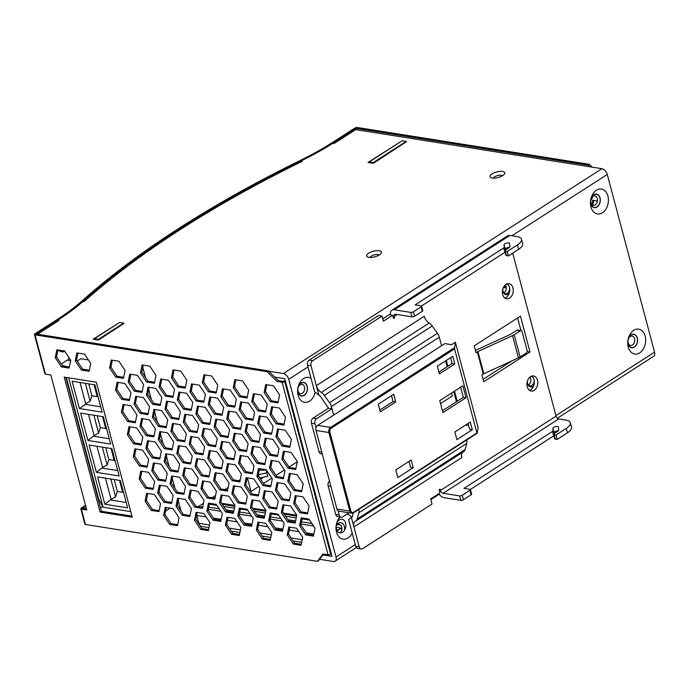 <?xml version="1.0" encoding="UTF-8"?>
<svg xmlns="http://www.w3.org/2000/svg" width="689" height="689" viewBox="0 0 689 689"><rect width="100%" height="100%" fill="white"/><g stroke="black" fill="none" stroke-linecap="round" stroke-linejoin="round"><path stroke-width="1.03" d="M368.925 257.359A7.639 2.885 -14.9 0 0 381.103 253.397A7.639 2.885 -14.9 0 0 379.2 250.753A7.639 2.885 -14.9 0 0 369.493 252.742A7.639 2.885 -14.9 0 0 367.633 256.988A7.639 2.885 -14.9 0 0 368.925 257.359M379.165 255.059A4.771 1.8 -14.9 0 0 377.96 254.551A4.771 1.8 -14.9 0 0 373.154 255.231A4.771 1.8 -14.9 0 0 370.139 257.462M492.23 178.063A7.639 2.885 -14.9 0 0 504.408 174.102A7.639 2.885 -14.9 0 0 502.505 171.449A7.639 2.885 -14.9 0 0 492.799 173.447A7.639 2.885 -14.9 0 0 490.93 177.684A7.639 2.885 -14.9 0 0 492.23 178.063M502.47 175.764A4.771 1.8 -14.9 0 0 501.265 175.256A4.771 1.8 -14.9 0 0 496.459 175.936A4.771 1.8 -14.9 0 0 493.436 178.167M502.841 288.863A5.727 4.039 99 0 0 502.824 289.053A5.727 4.039 99 0 0 503.039 291.507A5.727 4.039 99 0 0 509.18 293.376M502.832 288.992A4.771 3.367 99 0 0 503.013 290.991A4.771 3.367 99 0 0 505.476 293.643A4.771 3.367 99 0 0 509.619 288.114M503.9 292.73A4.771 3.367 99 0 0 506.088 286.331A4.771 3.367 99 0 0 505.399 284.833M527.395 381.12A5.727 4.039 99 0 0 527.378 381.31A5.727 4.039 99 0 0 527.585 383.773A5.727 4.039 99 0 0 533.725 385.633M527.378 381.258A4.771 3.367 99 0 0 527.559 383.256A4.771 3.367 99 0 0 530.022 385.9A4.771 3.367 99 0 0 534.173 380.371M528.454 384.996A4.771 3.367 99 0 0 530.642 378.588A4.771 3.367 99 0 0 529.944 377.098M311.04 378.347A12.6 8.879 99 0 0 298.096 387.029A12.6 8.879 99 0 0 297.639 389.879A12.6 8.879 99 0 0 298.104 395.288A12.6 8.879 99 0 0 306.734 402.264A12.6 8.879 99 0 0 315.157 392.282M297.674 389.509A6.873 4.849 99 0 0 297.941 392.179A6.873 4.849 99 0 0 304.202 395.357A6.873 4.849 99 0 0 307.191 386.228A6.873 4.849 99 0 0 302.66 382.404A6.873 4.849 99 0 0 298.01 387.399M340.047 517.051A12.6 8.879 99 0 0 336.499 523.89A12.6 8.879 99 0 0 336.043 526.74A12.6 8.879 99 0 0 336.508 532.149A12.6 8.879 99 0 0 343.647 539.22A12.6 8.879 99 0 0 352.2 533.028M336.077 526.37A6.873 4.849 99 0 0 336.353 529.04A6.873 4.849 99 0 0 342.605 532.218A6.873 4.849 99 0 0 345.594 523.089A6.873 4.849 99 0 0 341.064 519.256A6.873 4.849 99 0 0 336.413 524.26M628.23 347.067A12.6 8.879 99 0 0 639.702 352.889A12.6 8.879 99 0 0 645.18 336.163A12.6 8.879 99 0 0 636.688 329.161A12.6 8.879 99 0 0 628.213 338.799A12.6 8.879 99 0 0 627.765 341.658A12.6 8.879 99 0 0 628.23 347.067M627.8 341.279A6.873 4.849 99 0 0 628.067 343.949A6.873 4.849 99 0 0 634.328 347.127A6.873 4.849 99 0 0 637.316 337.998A6.873 4.849 99 0 0 632.786 334.174A6.873 4.849 99 0 0 628.127 339.169M590.947 206.958A12.6 8.879 99 0 0 602.427 212.78A12.6 8.879 99 0 0 607.905 196.055A12.6 8.879 99 0 0 599.413 189.062A12.6 8.879 99 0 0 590.938 198.699A12.6 8.879 99 0 0 590.482 201.55A12.6 8.879 99 0 0 590.947 206.958M590.516 201.171A6.873 4.849 99 0 0 590.792 203.841A6.873 4.849 99 0 0 597.053 207.019A6.873 4.849 99 0 0 600.033 197.898A6.873 4.849 99 0 0 595.503 194.065A6.873 4.849 99 0 0 590.852 199.069M319.662 559.313L333.364 561.483A5.727 3.436 -122.7 0 0 335.104 561.182A5.727 3.436 -122.7 0 0 336.017 556.996L288.734 379.303A5.727 3.436 -122.7 0 0 283.36 373.541L268.676 371.216M351.545 517.181A12.6 8.879 99 0 0 346.834 514.235M555.928 415.57L654.55 352.148L607.267 174.455L511.927 235.767M406.295 141.762L373.36 163.31L368.012 162.458L401.747 141.038M123.822 323.503L98.501 340.073L93.144 339.229L119.171 322.762M283.36 373.541L601.893 168.693L355.696 129.61L334.122 143.484A190.965 72.164 165.1 0 1 333.993 143.57L333.769 142.709L356.11 128.343L588.122 165.171L589.758 166.764M302.333 161.26A734.629 277.607 -14.9 0 0 83.903 301.739M285.16 380.319L283.42 381.43L278.339 380.621L268.305 370.854L36.293 334.019L58.643 319.644L58.875 320.497A190.965 72.164 165.1 0 1 58.78 320.557L37.542 334.217M274.696 377.081L284.721 378.666L332.003 556.359L322.952 554.921M170.08 508.146L165.601 511.023M102.67 506.432L100.482 507.836M654.55 352.148A5.727 3.436 57.3 0 1 653.637 356.325L557.375 418.232M601.893 168.693A5.727 3.436 57.3 0 1 607.267 174.455M532.735 377.038A4.771 3.367 99 0 0 531.52 376.47A4.771 3.367 99 0 0 530.883 376.461M508.189 284.772A4.771 3.367 99 0 0 506.975 284.212A4.771 3.367 99 0 0 506.329 284.195M58.384 350.012A11.455 8.079 99 0 0 61.786 351.795A11.455 8.079 99 0 0 64.878 351.459M61.123 351.648A11.455 8.079 99 0 0 64.241 350.942M298.07 392.093A6.683 4.711 99 0 0 304.159 395.185A6.683 4.711 99 0 0 307.061 386.314A6.683 4.711 99 0 0 302.557 382.602A6.683 4.711 99 0 0 298.07 387.709A6.683 4.711 99 0 0 297.829 389.225A6.683 4.711 99 0 0 298.07 392.093M297.837 389.104A4.771 3.367 99 0 0 298.018 391.059A4.771 3.367 99 0 0 302.368 393.264A4.771 3.367 99 0 0 304.443 386.925A4.771 3.367 99 0 0 301.257 384.273A4.771 3.367 99 0 0 298.036 387.829M344.448 530.323A6.683 4.711 99 0 0 344.345 526.413A6.683 4.711 99 0 0 340.667 522.675A6.683 4.711 99 0 0 336.154 525.681M340.237 532.89A4.771 3.367 99 0 0 341.718 527.025A4.771 3.367 99 0 0 336.103 526.12M628.196 343.863A6.683 4.711 99 0 0 634.285 346.955A6.683 4.711 99 0 0 637.187 338.084A6.683 4.711 99 0 0 632.683 334.372A6.683 4.711 99 0 0 628.187 339.479A6.683 4.711 99 0 0 627.946 340.995A6.683 4.711 99 0 0 628.196 343.863M627.963 340.874A4.771 3.367 99 0 0 628.144 342.829A4.771 3.367 99 0 0 632.493 345.034A4.771 3.367 99 0 0 634.56 338.695A4.771 3.367 99 0 0 631.382 336.043A4.771 3.367 99 0 0 628.161 339.599M590.921 203.763A6.683 4.711 99 0 0 597.001 206.846A6.683 4.711 99 0 0 599.904 197.976A6.683 4.711 99 0 0 595.399 194.272A6.683 4.711 99 0 0 590.912 199.379A6.683 4.711 99 0 0 590.671 200.895A6.683 4.711 99 0 0 590.921 203.763M590.68 200.775A4.771 3.367 99 0 0 590.861 202.721A4.771 3.367 99 0 0 595.21 204.926A4.771 3.367 99 0 0 597.285 198.596A4.771 3.367 99 0 0 594.107 195.934A4.771 3.367 99 0 0 590.886 199.5M223.46 420.402L229.592 429.557L228.007 437.481L220.282 436.258L214.141 427.102L215.735 419.17L223.46 420.402M217.552 398.19L223.684 407.345L222.091 415.269L214.365 414.046L208.233 404.891L209.826 396.959L217.552 398.19M211.635 375.979L217.776 385.134L216.182 393.057L208.457 391.834L202.325 382.679L203.91 374.747L211.635 375.979M234.742 518.412L240.874 527.567L239.29 535.499L231.564 534.268L225.424 525.113L227.017 517.181L234.742 518.412M229.368 442.614L235.5 451.769L233.916 459.692L226.19 458.469L220.058 449.314L221.643 441.382L229.368 442.614M235.276 464.825L241.417 473.98L239.824 481.904L232.098 480.681L225.966 471.526L227.551 463.594L235.276 464.825M241.184 487.037L247.325 496.192L245.732 504.115L238.006 502.892L231.874 493.737L233.459 485.805L241.184 487.037M247.101 509.24L253.233 518.404L251.64 526.327L243.923 525.104L237.783 515.949L239.376 508.017L247.101 509.24M210.291 482.128L216.424 491.283L214.83 499.215L207.113 497.983L200.973 488.828L202.566 480.905L210.291 482.128M216.2 504.339L222.332 513.494L220.747 521.427L213.022 520.195L206.881 511.04L208.474 503.116L216.2 504.339M199.276 385.142L205.417 394.297L203.823 402.23L196.098 400.998L189.966 391.843L191.551 383.911L199.276 385.142M205.193 407.354L211.325 416.509L209.732 424.441L202.015 423.21L195.874 414.055L197.467 406.122L205.193 407.354M211.101 429.566L217.233 438.721L215.648 446.653L207.923 445.421L201.782 436.266L203.376 428.334L211.101 429.566M217.009 451.777L223.141 460.932L221.557 468.864L213.831 467.633L207.699 458.478L209.284 450.546L217.009 451.777M222.917 473.989L229.058 483.144L227.465 491.076L219.739 489.845L213.607 480.689L215.192 472.757L222.917 473.989M228.826 496.201L234.966 505.356L233.373 513.288L225.647 512.056L219.515 502.901L221.109 494.969L228.826 496.201M248.445 403.091L254.585 412.246L252.992 420.178L245.267 418.955L239.135 409.791L240.719 401.868L248.445 403.091M254.362 425.302L260.494 434.458L258.9 442.39L251.175 441.167L245.043 432.003L246.636 424.079L254.362 425.302M260.27 447.514L266.402 456.669L264.817 464.601L257.092 463.378L250.951 454.215L252.544 446.291L260.27 447.514M266.178 469.726L272.31 478.881L270.725 486.813L263 485.59L256.868 476.426L258.453 468.503L266.178 469.726M272.086 491.937L278.227 501.092L276.633 509.025L268.908 507.802L262.776 498.638L264.361 490.714L272.086 491.937M277.994 514.149L284.135 523.304L282.542 531.236L274.816 530.005L268.684 520.85L270.269 512.926L277.994 514.149M261.079 394.952L267.211 404.107L265.627 412.039L257.901 410.808L251.769 401.653L253.354 393.729L261.079 394.952M266.988 417.164L273.128 426.319L271.535 434.251L263.809 433.019L257.677 423.864L259.262 415.941L266.988 417.164M230.178 390.043L236.318 399.207L234.725 407.13L227 405.907L220.868 396.752L222.452 388.82L230.178 390.043M236.086 412.255L242.227 421.41L240.633 429.342L232.908 428.119L226.776 418.964L228.36 411.032L236.086 412.255M242.003 434.466L248.135 443.621L246.541 451.553L238.825 450.33L232.684 441.175L234.277 433.243L242.003 434.466M247.911 456.678L254.043 465.833L252.458 473.765L244.733 472.542L238.592 463.387L240.185 455.455L247.911 456.678M242.537 380.879L248.677 390.034L247.084 397.966L239.359 396.743L233.226 387.588L234.811 379.656L242.537 380.879M265.635 523.313L271.776 532.468L270.183 540.4L262.457 539.177L256.325 530.022L257.919 522.09L265.635 523.313M259.727 501.101L265.868 510.256L264.275 518.188L256.549 516.965L250.417 507.81L252.002 499.878L259.727 501.101M253.819 478.889L259.951 488.045L258.366 495.977L250.641 494.754L244.509 485.599L246.094 477.666L253.819 478.889M149.298 419.756L155.438 428.911L153.845 436.843L146.12 435.612L139.988 426.457L141.572 418.524L149.298 419.756M155.206 441.968L161.347 451.123L159.753 459.046L152.028 457.823L145.896 448.668L147.48 440.736L155.206 441.968M161.123 464.179L167.255 473.334L165.661 481.258L157.945 480.035L151.804 470.88L153.397 462.948L161.123 464.179M167.031 486.391L173.163 495.546L171.578 503.47L163.853 502.247L157.712 493.091L159.305 485.159L167.031 486.391M161.657 410.584L167.797 419.747L166.204 427.671L158.479 426.448L152.347 417.293L153.931 409.361L161.657 410.584M155.748 388.372L161.881 397.536L160.296 405.459L152.57 404.236L146.43 395.081L148.023 387.149L155.748 388.372M149.84 366.16L155.972 375.324L154.388 383.248L146.662 382.025L140.522 372.87L142.115 364.937L149.84 366.16M172.939 508.603L179.071 517.758L177.486 525.681L169.761 524.458L163.629 515.303L165.214 507.371L172.939 508.603M124.847 383.472L130.988 392.627L129.394 400.559L121.669 399.327L115.537 390.172L117.121 382.249L124.847 383.472M130.755 405.683L136.896 414.838L135.302 422.77L127.577 421.539L121.445 412.384L123.03 404.46L130.755 405.683M136.672 427.895L142.804 437.05L141.211 444.982L133.485 443.75L127.353 434.595L128.946 426.663L136.672 427.895M142.58 450.106L148.712 459.262L147.127 467.194L139.402 465.962L133.261 456.807L134.855 448.875L142.58 450.106M148.488 472.318L154.62 481.473L153.036 489.405L145.31 488.174L139.178 479.019L140.763 471.087L148.488 472.318M154.396 494.53L160.537 503.685L158.944 511.617L151.218 510.385L145.086 501.23L146.671 493.298L154.396 494.53M137.481 375.333L143.613 384.488L142.029 392.42L134.303 391.188L128.163 382.033L129.756 374.101L137.481 375.333M143.39 397.544L149.522 406.699L147.937 414.632L140.212 413.4L134.079 404.245L135.664 396.313L143.39 397.544M180.742 371.07L186.874 380.225L185.281 388.157L177.555 386.925L171.423 377.77L173.017 369.847L180.742 371.07M203.841 513.503L209.973 522.658L208.388 530.59L200.663 529.367L194.522 520.204L196.115 512.28L203.841 513.503M197.932 491.291L204.065 500.447L202.48 508.379L194.754 507.156L188.614 498.001L190.207 490.068L197.932 491.291M192.016 469.08L198.156 478.235L196.563 486.167L188.838 484.944L182.706 475.789L184.29 467.857L192.016 469.08M186.65 393.281L192.782 402.436L191.197 410.368L183.472 409.137L177.331 399.982L178.925 392.058L186.65 393.281M192.558 415.493L198.69 424.648L197.106 432.58L189.38 431.348L183.24 422.193L184.833 414.27L192.558 415.493M198.466 437.704L204.607 446.86L203.014 454.792L195.288 453.56L189.156 444.405L190.741 436.481L198.466 437.704M204.375 459.916L210.515 469.071L208.922 477.003L201.197 475.772L195.065 466.617L196.649 458.693L204.375 459.916M167.565 432.795L173.706 441.959L172.112 449.883L164.387 448.66L158.255 439.504L159.839 431.572L167.565 432.795M173.482 455.007L179.614 464.171L178.02 472.094L170.304 470.871L164.163 461.716L165.756 453.784L173.482 455.007M179.39 477.219L185.522 486.382L183.937 494.306L176.212 493.083L170.071 483.928L171.664 475.996L179.39 477.219M185.298 499.43L191.43 508.585L189.845 516.517L182.12 515.294L175.988 506.139L177.573 498.207L185.298 499.43M168.383 380.233L174.515 389.388L172.922 397.32L165.205 396.097L159.064 386.942L160.658 379.01L168.383 380.233M174.291 402.445L180.423 411.6L178.839 419.532L171.113 418.309L164.972 409.154L166.566 401.222L174.291 402.445M180.199 424.657L186.331 433.812L184.747 441.744L177.021 440.521L170.889 431.366L172.474 423.434L180.199 424.657M186.108 446.868L192.248 456.023L190.655 463.955L182.929 462.732L176.797 453.577L178.382 445.645L186.108 446.868M308.896 519.058L315.037 528.213L313.443 536.137L305.718 534.914L299.586 525.759L301.171 517.827L308.896 519.058M302.988 496.847L309.12 506.002L307.535 513.925L299.81 512.702L293.678 503.547L295.262 495.615L302.988 496.847M297.08 474.635L303.212 483.79L301.627 491.713L293.902 490.49L287.761 481.335L289.354 473.403L297.08 474.635M291.171 452.423L297.303 461.578L295.71 469.51L287.993 468.279L281.853 459.124L283.446 451.192L291.171 452.423M272.896 439.375L279.036 448.53L277.443 456.462L269.718 455.231L263.586 446.076L265.17 438.152L272.896 439.375M278.812 461.587L284.945 470.742L283.36 478.674L275.634 477.443L269.494 468.287L271.087 460.364L278.812 461.587M284.721 483.799L290.853 492.954L289.268 500.886L281.543 499.654L275.402 490.499L276.995 482.567L284.721 483.799M290.629 506.01L296.761 515.165L295.176 523.097L287.451 521.866L281.319 512.711L282.903 504.779L290.629 506.01M285.255 430.212L291.395 439.367L289.802 447.299L282.077 446.067L275.944 436.912L277.529 428.98L285.255 430.212M279.346 408L285.487 417.155L283.894 425.087L276.168 423.856L270.036 414.7L271.621 406.768L279.346 408M273.438 385.788L279.57 394.943L277.986 402.876L270.26 401.644L264.12 392.489L265.713 384.557L273.438 385.788M296.537 528.222L302.678 537.377L301.084 545.309L293.359 544.077L287.227 534.922L288.812 526.99L296.537 528.222M118.939 361.26L125.071 370.415L123.486 378.347L115.761 377.116L109.62 367.96L111.213 360.037L118.939 361.26M100.112 512.091L132.228 517.189L96.314 382.214L64.198 377.116L100.112 512.091L101.395 511.264L131.943 516.113M69.115 368.081L70.709 360.149L64.568 350.994L56.842 349.762L55.258 357.694L61.39 366.849L69.115 368.081M89.114 371.25L90.707 363.327L84.566 354.163L76.841 352.94L75.256 360.872L81.388 370.027L89.114 371.25M268.305 370.854L267.022 371.672L35.01 334.845L45.465 374.144L50.822 374.988L86.736 509.972L81.38 509.119L85.47 524.493L317.483 561.328L322.969 554.016L328.059 554.826L282.137 382.257A1.912 0.723 -14.9 0 0 284.764 381.646L330.677 554.214A1.912 0.723 165.1 0 1 328.059 554.826M267.022 371.672L277.056 381.448L282.137 382.257M503.883 286.59L505.235 286.805M593.806 200.439L592.85 205.244M592.307 167.169L589.405 164.344L357.402 127.517A1.912 0.723 -14.9 0 0 354.775 128.128L332.425 142.502A189.053 71.441 -14.9 0 1 301.084 160.029A735.964 278.115 -14.9 0 0 82.086 300.869A189.053 71.441 -14.9 0 1 57.308 319.438L34.958 333.803A1.912 0.723 -14.9 0 0 34.45 334.509A1.912 0.723 -14.9 0 0 35.01 334.845M81.38 509.119A1.912 0.723 -14.9 0 1 80.82 508.783A1.912 0.723 -14.9 0 1 81.328 508.077L85.514 505.39M58.643 319.644A190.965 72.164 -14.9 0 0 83.67 300.895A734.061 277.391 -14.9 0 1 302.109 160.416A190.965 72.164 -14.9 0 0 333.769 142.709M356.48 129.73L356.11 128.343M503.366 287.537L505.037 287.804L505.58 285.108M504.15 292.575L503.719 292.506M597.423 201.016L592.729 200.266L591.86 204.581M216.82 419.343L215.424 426.276L221.565 435.431L228.205 436.49M210.912 397.131L209.516 404.064L215.657 413.219L222.297 414.278M204.995 374.919L203.608 381.852L209.74 391.007L216.38 392.067M228.102 517.353L226.707 524.286L232.848 533.441L239.488 534.5M222.728 441.554L221.341 448.487L227.473 457.642L234.114 458.693M228.636 463.766L227.249 470.699L233.382 479.854L240.022 480.905M234.544 485.978L233.158 492.911L239.29 502.066L245.939 503.116M240.461 508.189L239.066 515.122L245.206 524.277L251.847 525.328M203.651 481.077L202.256 488.001L208.397 497.157L215.037 498.216M209.559 503.289L208.164 510.213L214.305 519.368L220.945 520.428M192.636 384.083L191.249 391.016L197.381 400.171L204.022 401.231M198.553 406.295L197.157 413.228L203.298 422.383L209.938 423.442M204.461 428.506L203.066 435.439L209.206 444.594L215.846 445.654M210.369 450.718L208.982 457.651L215.114 466.806L221.755 467.865M216.277 472.93L214.89 479.863L221.023 489.018L227.663 490.077M222.185 495.141L220.799 502.074L226.939 511.229L233.58 512.289M241.805 402.04L240.418 408.973L246.55 418.128L253.19 419.179M247.721 424.252L246.326 431.185L252.467 440.34L259.107 441.391M253.63 446.463L252.234 453.396L258.375 462.552L265.015 463.602M259.538 468.675L258.151 475.608L264.283 484.763L270.923 485.814M265.446 490.887L264.059 497.811L270.191 506.975L276.832 508.026M271.354 513.098L269.967 520.023L276.1 529.186L282.748 530.237M254.439 393.901L253.052 400.826L259.185 409.981L265.825 411.04M260.347 416.113L258.961 423.037L265.093 432.192L271.733 433.252M223.537 388.992L222.151 395.925L228.283 405.08L234.923 406.131M229.446 411.204L228.059 418.137L234.191 427.292L240.84 428.343M235.362 433.415L233.967 440.349L240.108 449.504L246.748 450.554M241.271 455.627L239.875 462.56L246.016 471.715L252.656 472.766M235.896 379.828L234.51 386.762L240.642 395.917L247.282 396.967M258.995 522.262L257.608 529.195L263.749 538.35L270.389 539.401M253.087 500.05L251.7 506.983L257.832 516.139L264.473 517.189M247.179 477.839L245.792 484.772L251.924 493.927L258.564 494.978M142.657 418.697L141.271 425.63L147.403 434.785L154.043 435.844M148.566 440.908L147.179 447.841L153.311 456.996L159.96 458.056M154.482 463.12L153.087 470.053L159.228 479.208L165.868 480.267M160.391 485.332L158.995 492.265L165.136 501.42L171.776 502.479M155.016 409.533L153.63 416.466L159.762 425.621L166.402 426.672M149.108 387.321L147.722 394.254L153.854 403.409L160.494 404.46M143.2 365.11L141.805 372.043L147.946 381.198L154.586 382.249M166.299 507.543L164.912 514.476L171.044 523.631L177.684 524.691M118.207 382.421L116.82 389.345L122.952 398.5L129.592 399.56M124.115 404.624L122.728 411.557L128.86 420.712L135.5 421.771M130.032 426.836L128.636 433.769L134.777 442.924L141.417 443.983M135.94 449.047L134.544 455.98L140.685 465.135L147.325 466.195M141.848 471.259L140.461 478.192L146.593 487.347L153.234 488.406M147.756 493.47L146.369 500.403L152.502 509.559L159.142 510.618M130.841 374.273L129.446 381.206L135.587 390.362L142.227 391.421M136.749 396.485L135.363 403.418L141.495 412.573L148.135 413.633M174.102 370.019L172.706 376.943L178.847 386.107L185.487 387.158M197.2 512.452L195.814 519.385L201.946 528.541L208.586 529.591M191.292 490.241L189.897 497.174L196.038 506.329L202.678 507.38M185.375 468.029L183.989 474.962L190.121 484.117L196.77 485.168M180.01 392.23L178.615 399.155L184.755 408.319L191.396 409.369M185.918 414.442L184.531 421.367L190.664 430.53L197.304 431.581M191.826 436.654L190.44 443.578L196.572 452.742L203.212 453.793M197.734 458.865L196.348 465.79L202.48 474.954L209.12 476.004M160.925 431.745L159.538 438.678L165.67 447.833L172.31 448.884M166.841 453.956L165.446 460.889L171.587 470.044L178.227 471.095M172.75 476.168L171.354 483.101L177.495 492.256L184.135 493.307M178.658 498.38L177.271 505.313L183.403 514.468L190.043 515.518M161.743 379.183L160.348 386.116L166.488 395.271L173.128 396.321M167.651 401.394L166.256 408.327L172.396 417.482L179.037 418.533M173.559 423.606L172.172 430.539L178.305 439.694L184.945 440.745M179.467 445.817L178.081 452.751L184.213 461.906L190.853 462.956M302.256 517.999L300.869 524.932L307.001 534.087L313.641 535.146M296.348 495.787L294.961 502.72L301.093 511.875L307.733 512.935M290.439 473.576L289.044 480.509L295.185 489.664L301.825 490.723M284.531 451.364L283.136 458.297L289.277 467.452L295.917 468.511M266.255 438.325L264.869 445.249L271.001 454.404L277.65 455.463M272.172 460.528L270.777 467.461L276.918 476.616L283.558 477.675M278.08 482.739L276.694 489.672L282.826 498.827L289.466 499.887M283.989 504.951L282.602 511.884L288.734 521.039L295.374 522.098M278.614 429.152L277.228 436.085L283.36 445.24L290 446.3M272.706 406.941L271.32 413.874L277.452 423.029L284.092 424.088M266.798 384.729L265.411 391.662L271.544 400.817L278.184 401.876M289.897 527.163L288.51 534.096L294.642 543.251L301.282 544.31M112.298 360.209L110.912 367.134L117.044 376.289L123.684 377.348M65.774 377.365L101.395 511.264M57.928 349.934L56.541 356.868L62.673 366.023L69.313 367.082M77.926 353.113L76.539 360.046L82.671 369.201L89.312 370.251M86.444 508.895L82.663 508.293L85.755 506.303M323.563 554.111L318.766 560.501L317.483 561.328M69.658 358.581A190.965 72.164 -14.9 0 1 69.098 358.943L61.295 363.964M97.984 498.44L98.415 498.164M85.47 524.493A1.912 0.723 165.1 0 1 84.911 524.165L80.82 508.783M589.405 164.344L588.122 165.171M285.401 381.232L284.764 381.646M331.323 553.801L330.677 554.214M278.339 380.621L277.056 381.448M45.465 374.144A1.912 0.723 165.1 0 1 44.906 373.808L34.45 334.509M82.671 369.201L81.388 370.027M76.539 360.046L75.256 360.872M62.673 366.023L61.39 366.849M56.541 356.868L55.258 357.694M115.761 377.116L117.044 376.289M109.62 367.96L110.912 367.134M293.359 544.077L294.642 543.251M287.227 534.922L288.51 534.096M270.26 401.644L271.544 400.817M264.12 392.489L265.411 391.662M276.168 423.856L277.452 423.029M270.036 414.7L271.32 413.874M282.077 446.067L283.36 445.24M275.944 436.912L277.228 436.085M287.451 521.866L288.734 521.039M281.319 512.711L282.602 511.884M281.543 499.654L282.826 498.827M275.402 490.499L276.694 489.672M275.634 477.443L276.918 476.616M269.494 468.287L270.777 467.461M269.718 455.231L271.001 454.404M263.586 446.076L264.869 445.249M287.993 468.279L289.277 467.452M281.853 459.124L283.136 458.297M293.902 490.49L295.185 489.664M287.761 481.335L289.044 480.509M299.81 512.702L301.093 511.875M293.678 503.547L294.961 502.72M305.718 534.914L307.001 534.087M299.586 525.759L300.869 524.932M182.929 462.732L184.213 461.906M176.797 453.577L178.081 452.751M177.021 440.521L178.305 439.694M170.889 431.366L172.172 430.539M171.113 418.309L172.396 417.482M164.972 409.154L166.256 408.327M165.205 396.097L166.488 395.271M159.064 386.942L160.348 386.116M182.12 515.294L183.403 514.468M175.988 506.139L177.271 505.313M176.212 493.083L177.495 492.256M170.071 483.928L171.354 483.101M170.304 470.871L171.587 470.044M164.163 461.716L165.446 460.889M164.387 448.66L165.67 447.833M158.255 439.504L159.538 438.678M201.197 475.772L202.48 474.954M195.065 466.617L196.348 465.79M195.288 453.56L196.572 452.742M189.156 444.405L190.44 443.578M189.38 431.348L190.664 430.53M183.24 422.193L184.531 421.367M183.472 409.137L184.755 408.319M177.331 399.982L178.615 399.155M188.838 484.944L190.121 484.117M182.706 475.789L183.989 474.962M194.754 507.156L196.038 506.329M188.614 498.001L189.897 497.174M200.663 529.367L201.946 528.541M194.522 520.204L195.814 519.385M177.555 386.925L178.847 386.107M171.423 377.77L172.706 376.943M140.212 413.4L141.495 412.573M134.079 404.245L135.363 403.418M134.303 391.188L135.587 390.362M128.163 382.033L129.446 381.206M151.218 510.385L152.502 509.559M145.086 501.23L146.369 500.403M145.31 488.174L146.593 487.347M139.178 479.019L140.461 478.192M139.402 465.962L140.685 465.135M133.261 456.807L134.544 455.98M133.485 443.75L134.777 442.924M127.353 434.595L128.636 433.769M127.577 421.539L128.86 420.712M121.445 412.384L122.728 411.557M121.669 399.327L122.952 398.5M115.537 390.172L116.82 389.345M169.761 524.458L171.044 523.631M163.629 515.303L164.912 514.476M146.662 382.025L147.946 381.198M140.522 372.87L141.805 372.043M152.57 404.236L153.854 403.409M146.43 395.081L147.722 394.254M158.479 426.448L159.762 425.621M152.347 417.293L153.63 416.466M163.853 502.247L165.136 501.42M157.712 493.091L158.995 492.265M157.945 480.035L159.228 479.208M151.804 470.88L153.087 470.053M152.028 457.823L153.311 456.996M145.896 448.668L147.179 447.841M146.12 435.612L147.403 434.785M139.988 426.457L141.271 425.63M250.641 494.754L251.924 493.927M244.509 485.599L245.792 484.772M256.549 516.965L257.832 516.139M250.417 507.81L251.7 506.983M262.457 539.177L263.749 538.35M256.325 530.022L257.608 529.195M239.359 396.743L240.642 395.917M233.226 387.588L234.51 386.762M244.733 472.542L246.016 471.715M238.592 463.387L239.875 462.56M238.825 450.33L240.108 449.504M232.684 441.175L233.967 440.349M232.908 428.119L234.191 427.292M226.776 418.964L228.059 418.137M227 405.907L228.283 405.08M220.868 396.752L222.151 395.925M263.809 433.019L265.093 432.192M257.677 423.864L258.961 423.037M257.901 410.808L259.185 409.981M251.769 401.653L253.052 400.826M274.816 530.005L276.1 529.186M268.684 520.85L269.967 520.023M268.908 507.802L270.191 506.975M262.776 498.638L264.059 497.811M263 485.59L264.283 484.763M256.868 476.426L258.151 475.608M257.092 463.378L258.375 462.552M250.951 454.215L252.234 453.396M251.175 441.167L252.467 440.34M245.043 432.003L246.326 431.185M245.267 418.955L246.55 418.128M239.135 409.791L240.418 408.973M225.647 512.056L226.939 511.229M219.515 502.901L220.799 502.074M219.739 489.845L221.023 489.018M213.607 480.689L214.89 479.863M213.831 467.633L215.114 466.806M207.699 458.478L208.982 457.651M207.923 445.421L209.206 444.594M201.782 436.266L203.066 435.439M202.015 423.21L203.298 422.383M195.874 414.055L197.157 413.228M196.098 400.998L197.381 400.171M189.966 391.843L191.249 391.016M213.022 520.195L214.305 519.368M206.881 511.04L208.164 510.213M207.113 497.983L208.397 497.157M200.973 488.828L202.256 488.001M243.923 525.104L245.206 524.277M237.783 515.949L239.066 515.122M238.006 502.892L239.29 502.066M231.874 493.737L233.158 492.911M232.098 480.681L233.382 479.854M225.966 471.526L227.249 470.699M226.19 458.469L227.473 457.642M220.058 449.314L221.341 448.487M231.564 534.268L232.848 533.441M225.424 525.113L226.707 524.286M208.457 391.834L209.74 391.007M202.325 382.679L203.608 381.852M214.365 414.046L215.657 413.219M208.233 404.891L209.516 404.064M220.282 436.258L221.565 435.431M214.141 427.102L215.424 426.276M235.001 486.046L235.087 486.356A2.687 1.016 165.1 0 0 236.318 486.262M240.228 479.906L239.152 480.767M259.314 469.795A7.123 2.687 -14.9 0 0 266.1 469.734L266.919 472.878L258.564 474.575A7.123 2.687 -14.9 0 0 258.547 474.153A7.123 2.687 -14.9 0 0 258.478 473.963M258.564 474.575L259.297 477.313M266.919 472.878L267.823 476.297L259.719 477.942M266.1 469.734L267.823 476.297M263.456 469.295A5.727 4.039 -81 0 1 263.939 470.165M263.112 477.253A5.727 4.039 -81 0 1 260.502 479.113M142.761 367.28L145.491 377.538M148.669 389.492L151.399 399.749M154.586 411.703L157.307 421.961M160.494 433.915L163.224 444.172M166.402 456.127L169.132 466.384M172.31 478.338L175.04 488.596M178.218 500.55L180.949 510.807M198.182 506.665L203.505 503.246M212.057 497.742L215.579 495.477M224.709 489.603L228.214 487.356M238.592 480.681L240.289 479.587M247.394 477.873L251.02 491.498L250.21 491.369M297.269 461.751L289.01 467.064M284.445 470.001L276.082 475.376M271.81 478.123L263.439 483.506M258.875 486.443L251.02 491.498M259.52 468.77A5.727 4.039 -81 0 1 260.132 470.105M143.415 384.186L143.562 384.746M149.324 406.398L149.47 406.958M155.24 428.61L155.387 429.169M161.148 450.821L161.295 451.381M167.057 473.033L167.203 473.593M172.965 495.245L173.111 495.804M178.873 517.456L179.019 518.016M94.445 338.669L98.458 339.307L123.71 323.063L119.697 322.426L94.445 338.669L94.66 339.47M369.226 161.949L373.24 162.587L406.2 141.391L402.187 140.754L369.226 161.949L369.416 162.682M406.2 141.391L406.381 142.072M373.24 162.587L373.421 163.276M123.71 323.063L123.891 323.744M98.458 339.307L98.639 339.987M202.91 506.2L200.542 507.044M336.533 529.643L338.437 529.944L341.21 528.162L341.727 530.125M208.784 507.138L219.18 508.783M226.026 509.869L233.812 511.109M239.686 512.039L250.081 513.693M256.928 514.778L264.714 516.018M270.588 516.948L280.974 518.593M287.821 519.687L295.615 520.918M301.489 521.849L311.876 523.502M336.086 527.343L341.21 528.162M291.102 473.679L290.319 474.187M258.651 494.547L258.099 494.909M246.025 502.669L245.448 503.039M208.982 527.628L201.834 526.491A5.727 4.039 -81 0 1 198.88 523.313L209.508 525.001M206.14 516.939L196.787 515.458L198.88 523.313M196.787 515.458A5.727 4.039 -81 0 1 196.684 515.002M338.437 529.944A5.727 4.039 99 0 0 337.24 531.038M340.487 524.958L337.903 524.544M309.559 520.04L302.083 518.86M296.21 517.921L285.504 516.225M278.657 515.139L271.182 513.951M265.308 513.021L254.611 511.324M247.764 510.23L240.289 509.05M234.415 508.112L223.71 506.415M216.863 505.33L209.387 504.141M590.697 200.645A5.727 4.039 99 0 0 592.514 196.701M88.726 383.859L91.887 395.762L97.244 396.606L94.074 384.712M98.062 396.735L97.244 396.606L97.907 396.175M97.209 415.751L100.379 427.654L105.727 428.498L102.566 416.604M106.545 428.627L105.727 428.498L106.399 428.076M105.693 447.643L108.862 459.546L114.219 460.398L111.05 448.496M115.029 460.528L114.219 460.398L114.882 459.968M114.185 479.535L117.345 491.438L122.702 492.291L119.533 480.388M123.52 492.42L122.702 492.291L123.365 491.86M104.874 504.245L97.605 476.909L120.351 480.517L127.629 507.853L104.874 504.245L111.11 499.361L105.46 478.157M96.391 472.353L89.122 445.016L111.868 448.625L119.137 475.961L96.391 472.353L102.618 467.469L96.977 446.257M87.908 440.46L80.63 413.116L103.376 416.733L110.653 444.069L87.908 440.46L94.135 435.577L88.493 414.365M94.893 384.841L102.17 412.177L79.416 408.56L72.147 381.224L94.893 384.841M110.834 479.01L115.58 496.847L111.11 499.361M102.342 447.109L107.088 464.954L102.618 467.469M93.859 415.217L98.605 433.062L94.135 435.577M85.376 383.325L90.121 401.17L85.651 403.685L80.002 382.473M115.58 496.847L117.345 491.438M126.199 502.488L110.851 500.05M107.088 464.954L108.862 459.546M117.707 470.596L102.36 468.158M98.605 433.062L100.379 427.654M109.224 438.695L93.876 436.266M90.121 401.17L91.887 395.762M100.74 406.803L85.393 404.365L85.651 403.685M85.393 404.365L79.416 408.56M89.579 466.841L90.095 466.918M97.201 495.486L97.717 495.563M67.186 360.175L70.588 360.717M62.38 365.592L68.185 366.901M73.206 405.33L73.732 405.408M81.397 436.085L81.913 436.163M66.29 377.451L98.725 499.327L103.109 507.233L130.746 511.626M88.442 359.942L80.871 358.736L77.228 361.079M68.676 377.83L103.109 507.233M341.21 517.241L337.731 516.69A3.815 2.696 -81 0 1 335.758 514.562L339.238 515.114A3.815 2.696 99 0 0 341.21 517.241A3.815 2.696 99 0 0 342.717 516.879L349.082 512.788M330.892 486.356L328.136 485.917L335.758 514.562M328.136 485.917A3.815 2.696 -81 0 1 329.488 481.068M322.306 454.068L321.014 453.862A3.815 2.696 -81 0 1 319.041 451.743L321.806 452.182M331.4 406.536A7.639 4.59 -122.7 0 0 329.549 402.677L324.312 395.365A7.639 4.59 -122.7 0 0 321.263 392.437A7.639 4.59 57.3 0 1 316.363 385.651L424.252 316.268A7.639 4.59 -122.7 0 0 429.152 323.055A7.639 4.59 57.3 0 1 432.201 325.975L437.437 333.295A7.639 4.59 57.3 0 1 439.298 337.154L331.4 406.536L333.683 415.105L331.995 408.749L316.578 418.662A3.815 2.696 99 0 0 314.925 423.735L311.445 423.184L319.041 451.743M311.445 423.184A3.815 2.696 -81 0 1 313.099 418.111L316.578 418.662M307.544 365.204A3.815 2.696 -81 0 1 309.206 360.14L312.685 360.692A3.815 2.696 99 0 0 311.023 365.756L307.544 365.204L314.64 391.86L320.135 395.977L328.515 408.198L313.099 418.111M338.101 510.85L339.238 515.114M314.925 423.735L316.036 427.912M328.515 408.198L331.995 408.749M507.19 283.834A7.639 5.383 -81 0 1 509.739 290.663A7.639 5.383 -81 0 1 506.139 297.519A7.639 5.383 -81 0 1 504.934 298.087M509.619 298.07A7.639 5.383 -81 0 1 506.604 298.776A7.639 5.383 -81 0 1 502.359 292.515A7.639 5.383 -81 0 1 505.984 284.402A7.639 5.383 -81 0 1 508.999 283.687A7.639 5.383 -81 0 1 513.245 289.957A7.639 5.383 -81 0 1 509.619 298.07M531.744 376.091A7.639 5.383 -81 0 1 534.294 382.929A7.639 5.383 -81 0 1 530.694 389.785A7.639 5.383 -81 0 1 529.479 390.353M534.173 390.336A7.639 5.383 -81 0 1 531.15 391.042A7.639 5.383 -81 0 1 526.913 384.781A7.639 5.383 -81 0 1 530.53 376.668A7.639 5.383 -81 0 1 533.544 375.953A7.639 5.383 -81 0 1 537.79 382.214A7.639 5.383 -81 0 1 534.173 390.336M361.182 548.987L357.703 548.435A3.815 2.696 -81 0 1 355.739 546.317L348.643 519.661L351.356 517.327L359.219 546.868A3.815 2.696 99 0 0 361.182 548.987A3.815 2.696 99 0 0 362.698 548.633L432.055 504.029L430.685 498.905L439.961 492.936L439.117 489.776L440.125 489.13L440.478 490.465A2.816 1.688 -122.7 0 0 443.113 493.29L558.71 418.946A2.816 1.688 57.3 0 1 556.075 416.122L440.478 490.465M512.702 253.139L556.075 416.122M312.685 360.692L382.042 316.087L383.411 321.212L392.678 315.243L393.522 318.413L394.53 317.767L394.168 316.44L397.174 314.503M318.886 395.297L311.023 365.756M316.363 385.651L318.921 395.271M353.199 512.986L352.32 516.939L351.39 517.301L353.957 526.93A7.639 4.59 57.3 0 1 355.171 521.358A7.639 4.59 57.3 0 1 355.515 521.168A7.639 4.59 -122.7 0 0 355.86 520.979A7.639 4.59 -122.7 0 0 357.203 518.989L358.84 512.771A7.639 4.59 -122.7 0 0 358.78 509.421M481.93 374.902L483.23 374.067A2.816 1.059 165.1 0 1 483.833 373.748L518.447 357.867L512.53 335.655L477.925 351.536A2.816 1.059 -14.9 0 0 477.322 351.855L476.021 352.69L474.204 345.861L520.445 316.122L529.987 352.001L483.747 381.74L481.93 374.902M471.121 494.78L469.941 490.335A1.912 0.723 -14.9 0 0 470.449 489.638L471.629 494.082A1.912 0.723 165.1 0 1 471.121 494.78L463.413 499.74A1.912 0.723 165.1 0 1 460.795 500.352L444.302 497.734A7.777 4.668 -122.7 0 1 438.781 493.694M469.941 490.335L462.233 495.296L463.413 499.74M394.289 309.792L410.782 312.41A1.912 0.723 -14.9 0 0 413.409 311.798L414.589 316.234L422.297 311.282L421.117 306.838A1.912 0.723 -14.9 0 0 421.616 306.131A1.912 0.723 -14.9 0 0 421.057 305.804L415.174 304.865L503.702 247.928A1.912 0.723 165.1 0 0 504.219 247.282L504.064 244.836A2.868 1.085 -14.9 0 1 506.665 243.114A2.868 1.085 -14.9 0 1 509.61 243.45A2.868 1.085 -14.9 0 1 509.619 243.527L509.843 246.877A1.912 0.723 -14.9 0 1 509.326 247.532L505.244 250.159A1.912 0.723 165.1 0 0 504.736 250.865A1.912 0.723 165.1 0 0 505.295 251.201L507.164 251.494L517.448 244.888A15.279 5.77 -14.9 0 0 521.504 239.255A15.279 5.77 -14.9 0 0 517.017 236.577L509.886 235.449L394.289 309.792A7.777 4.668 -122.7 0 0 391.938 310.205A7.777 4.668 -122.7 0 0 390.482 314.899M413.409 311.798L421.117 306.838M511.772 360.933L483.118 379.355M517.594 317.956L520.962 330.608M309.206 360.14L378.562 315.536L382.042 316.087M390.387 313.934L382.774 318.826L389.199 314.692L392.678 315.243M512.53 335.655A7.777 2.937 -14.9 0 0 514.183 334.759L520.341 330.806L516.862 330.255L510.704 334.208A2.816 1.059 -14.9 0 1 510.11 334.535L475.496 350.408A7.777 2.937 -14.9 0 0 475.419 350.443M529.987 352.001L527.119 351.545M520.341 330.806A1.912 1.344 99 0 1 521.099 330.625A1.912 1.344 99 0 1 522.081 331.685L527.085 350.477A1.912 1.344 99 0 1 526.25 353.018L520.1 356.971A7.777 2.937 165.1 0 1 518.447 357.867M516.862 330.255A1.912 1.344 -81 0 1 517.62 330.074L521.099 330.625M394.53 317.767L393.298 317.577M558.71 418.946L565.841 420.083A15.279 5.77 -14.9 0 1 570.328 422.762A15.279 5.77 -14.9 0 1 566.272 428.386L555.997 435L557.177 439.436L567.452 432.83L566.272 428.386M460.795 500.352L459.606 495.908L443.113 493.29M570.328 422.762L571.508 427.206A15.279 5.77 165.1 0 1 567.452 432.83M470.449 489.638A1.912 0.723 -14.9 0 0 469.889 489.302L463.998 488.363L552.526 431.426A1.912 0.723 -14.9 0 0 553.043 430.78L552.888 428.343A2.868 1.085 165.1 0 1 555.489 426.612A2.868 1.085 165.1 0 1 558.434 426.947A2.868 1.085 165.1 0 1 558.452 427.025L558.667 430.384A1.912 0.723 165.1 0 1 558.15 431.03L554.068 433.657A1.912 0.723 -14.9 0 0 553.56 434.363L554.74 438.807A1.912 0.723 -14.9 0 0 555.3 439.143L557.177 439.436M554.12 433.622L554.068 432.787A2.868 1.085 165.1 0 1 555.506 431.452A2.868 1.085 165.1 0 1 558.391 430.849M470.346 489.483L553.715 435.87A1.912 0.723 -14.9 0 0 553.922 435.724M553.56 434.363A1.912 0.723 -14.9 0 0 554.12 434.699L555.997 435M459.606 495.908A1.912 0.723 -14.9 0 0 462.233 495.296M391.938 310.205L507.535 235.862A7.777 4.668 57.3 0 1 509.886 235.449M414.589 316.234A1.912 0.723 165.1 0 1 411.97 316.854L395.469 314.236A2.816 1.688 -122.7 0 0 394.625 314.382A2.816 1.688 -122.7 0 0 394.168 316.44M421.616 306.131L422.805 310.575A1.912 0.723 165.1 0 1 422.297 311.282M521.504 239.255L522.684 243.699A15.279 5.77 165.1 0 1 518.628 249.332L517.448 244.888M507.164 251.494L508.353 255.938L518.628 249.332M508.353 255.938L506.475 255.636A1.912 0.723 165.1 0 1 505.915 255.3L504.736 250.865M509.567 247.351A2.868 1.085 -14.9 0 0 506.682 247.954A2.868 1.085 -14.9 0 0 505.244 249.28L505.295 250.124M505.097 252.217A1.912 0.723 165.1 0 1 504.891 252.372L421.522 305.985M456.48 401.739L453.784 391.61M447.17 366.737L445.611 360.881M441.571 345.714L439.298 337.154M466.668 440.03A7.639 4.59 57.3 0 1 466.737 443.389L465.092 449.607A7.639 4.59 57.3 0 1 463.749 451.596L355.86 520.979M462.638 452.311A7.639 4.59 -122.7 0 0 461.845 457.548L353.957 526.93M339.522 411.35L424.286 356.833M398.604 373.352L444.844 343.613L451.528 344.681L455.386 342.2L454.551 348.901L331.245 428.196A3.057 2.153 99 0 0 329.919 432.253L350.83 510.85A3.057 2.153 99 0 0 353.612 512.263L476.917 432.959L454.551 348.901M352.415 516.543L351.898 516.879M408.99 461.441L410.549 467.297L413.228 467.719L397.811 477.632L395.77 469.941L411.178 460.028L413.228 467.719M446.308 360.433L447.867 366.29M454.482 391.163L457.177 401.291M462.853 385.78L466.04 397.742L442.915 412.608L439.737 400.645L462.853 385.78M454.852 431.943L470.26 422.038L472.309 429.721L456.893 439.634L454.852 431.943M378.27 404.193L393.686 394.28L395.727 401.963L380.319 411.876L378.27 404.193M437.351 366.195L452.768 356.282L454.809 363.973L439.401 373.886L437.351 366.195M353.612 512.263A0.767 0.456 57.3 0 1 353.259 512.857A3.815 2.696 -81 0 1 351.752 513.21L338.91 511.178A3.815 2.696 -81 0 1 336.938 509.059L316.027 430.461A3.815 2.696 -81 0 1 317.681 425.389L365.204 394.831M477.176 433.166L478.114 427.628L455.386 342.2M472.309 429.721L469.631 429.299L468.072 423.442M468.632 425.544L465.557 425.061M391.498 395.684L393.057 401.541L379.828 410.05M460.665 387.184L463.361 397.312L442.433 410.773M450.58 357.686L452.139 363.542L438.91 372.051M454.809 363.973L452.139 363.542M395.727 401.963L393.057 401.541M466.04 397.742L463.361 397.312M451.588 393.023L452.372 395.942L440.512 403.573M336.017 556.996L355.283 544.611M308 366.918L288.734 379.303M69.098 358.943L68.573 356.971M208.354 509.292L220.85 511.272M239.255 514.201L251.743 516.182M270.157 519.101L282.645 521.082M301.05 524.01L313.547 525.991M313.865 534.044L306.149 532.812M298.845 531.658L289.302 530.142M282.964 529.135L275.255 527.912M267.943 526.749L258.401 525.233M252.062 524.234L244.354 523.003M237.042 521.849L227.499 520.333M221.169 519.325L213.452 518.102M229.291 528.144L240.409 529.91M260.192 533.045L271.302 534.81M291.094 537.954L302.204 539.72M296.58 516.087L284.083 514.106M265.678 511.186L253.19 509.197M234.777 506.277L222.289 504.296M355.739 546.317L359.219 546.868M477.322 351.855L483.23 374.067M483.833 373.748L477.925 351.536M514.183 334.759L520.1 356.971M411.97 316.854L410.782 312.41M506.475 255.636L505.295 251.201M505.244 249.28L504.064 244.836M505.028 250.314L504.219 247.282M504.891 252.372L503.702 247.928M553.715 435.87L552.526 431.426M553.853 433.812L553.043 430.78M554.068 432.787L552.888 428.343M555.3 439.143L554.12 434.699M466.737 443.389L358.84 512.771M357.203 518.989L465.092 449.607M329.549 402.677L437.437 333.295M432.201 325.975L324.312 395.365M429.152 323.055L321.263 392.437M336.938 509.059L349.779 511.092L328.868 432.503L316.027 430.461M317.681 425.389L330.531 427.43L454.447 347.738M329.919 432.253L328.868 432.503A3.815 2.696 -81 0 1 330.531 427.43A0.767 0.456 -122.7 0 1 331.245 428.196M477.115 433.312L353.491 512.814L351.752 513.21A3.815 2.696 -81 0 1 349.779 511.092L350.83 510.85M335.104 561.182L356.308 547.54M430.875 499.585L439.186 494.237M221.617 503.297L234.949 505.416M252.518 508.206L265.851 510.316M283.42 513.107L296.752 515.226M231.323 531.176L239.875 532.537M262.225 536.085L270.777 537.437M293.126 540.986L301.679 542.346M94.832 486.589L95.358 486.667M70.278 394.323L70.803 394.409M78.468 425.079L78.985 425.156M86.65 455.834L87.167 455.911"/></g></svg>
